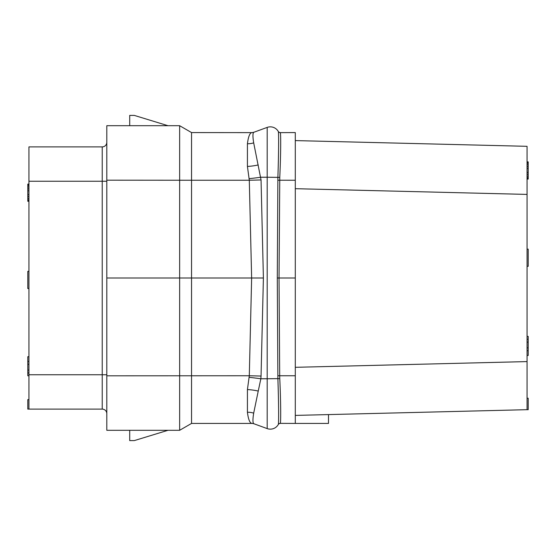 <?xml version="1.0" encoding="UTF-8"?>
<svg xmlns="http://www.w3.org/2000/svg" width="556" height="556" viewBox="0 0 556 556"><rect width="100%" height="100%" fill="white"/><g stroke="black" fill="none" stroke-linecap="round" stroke-linejoin="round"><path stroke-width="0.83" d="M106.808 413.692A4.58 4.58 0 0 0 102.228 409.112L28.947 409.112L28.947 146.888L102.228 146.888A4.58 4.58 0 0 0 106.808 142.308A4.58 4.58 0 0 1 102.228 146.888L102.228 181.242L106.808 181.242M28.947 399.604L27.8 399.604L27.8 409.112L28.947 409.112M106.808 430.295L109.136 430.295L106.808 430.295L106.808 125.705L109.136 125.705L106.808 125.705M179.644 125.705L167.995 125.705L134.295 115.398L129.715 115.398L129.715 125.705L109.136 125.705L179.644 125.705L191.549 132.578L191.549 180.248L249.296 180.248L247.427 166.446L247.427 143.733C248.268 137.012 249.658 133.308 251.59 132.627L191.549 132.578L179.644 125.705L179.644 430.295L191.549 423.422L251.771 423.422A6.874 6.874 0 0 1 254.12 423.839L267.193 428.6A9.16 9.16 0 0 0 278.292 424.52C278.806 424.047 278.758 402.961 277.882 378.768L277.291 278L277.882 177.232C278.758 153.025 278.806 131.967 278.292 131.48L278.292 131.48A9.16 9.16 0 0 0 267.193 127.4L253.967 132.217C252.709 132.773 252.619 136.317 253.682 142.85L261.049 179.949L263.398 278L251.639 278L249.296 375.752L247.427 389.547L247.427 412.267C248.268 418.988 249.658 422.692 251.59 423.373A6.943 6.874 82.9 0 1 253.967 423.783C252.709 423.227 252.619 419.683 253.682 413.15L258.241 391.056A31.185 14.025 -176.2 0 0 247.427 389.554M179.644 430.295L167.995 430.295L134.295 440.602L129.715 440.602L129.715 430.295L109.136 430.295L179.644 430.295L191.549 423.422L251.771 423.422M106.808 278L191.549 278L191.549 423.422M247.427 412.267A17.424 16.138 173.3 0 1 253.682 413.15M249.123 377.336A34.236 3.107 -173.9 0 1 260.847 378.768L258.241 391.056M106.808 375.814L249.296 375.752L261.049 376.051L260.847 378.768L267.193 378.768L267.193 177.232L279.772 177.392C280.856 153.79 280.933 133.336 280.28 132.641L295.292 132.578L295.292 278L277.291 278M249.123 178.664A34.236 3.141 174 0 0 260.847 177.232L267.193 177.232L267.193 127.4M106.808 180.186L191.549 180.248L191.549 278L251.639 278L249.296 180.248L261.049 179.949M247.427 143.733A17.424 16.138 -173.3 0 0 253.682 142.85M247.427 166.446A31.185 14.011 176.2 0 0 258.241 164.944M251.771 132.578A6.874 6.874 -10 0 0 254.12 132.161L253.967 132.217A6.943 6.874 -82.9 0 1 251.59 132.627M280.28 423.359C280.933 422.664 280.856 402.203 279.772 378.608L279.696 375.752L295.292 375.752L295.292 423.422L280.28 423.359A2.293 2.287 29.6 0 0 278.292 424.52L278.264 424.569A2.293 2.293 30 0 1 280.245 423.422A2.293 2.293 30 0 0 278.264 424.569M328.499 414.588L527.053 409.682L295.292 415.408L328.499 414.588L328.499 423.422L295.292 423.422M277.819 375.773L279.696 375.752L279.029 278L279.772 177.392M295.292 375.752L295.292 278M278.25 131.418L278.264 131.431A2.293 2.293 150 0 0 280.245 132.578A2.293 2.293 0 0 1 278.264 131.431L278.292 131.48A2.293 2.287 -29.6 0 0 280.28 132.641M278.493 154.387L278.486 154.881M278.486 401.119L278.493 401.613M527.053 146.318L295.292 140.592L527.053 146.318L527.053 409.682L528.2 409.682L528.2 398.235L527.053 398.235M295.292 367.314L527.053 361.588M295.292 188.686L527.053 194.412M527.053 355.486L528.2 355.486L528.2 350.711L527.053 350.711M527.053 347.847L528.2 347.847L528.2 350.711M527.053 342.128L528.2 342.128L528.2 347.847M527.053 163.318L528.2 163.318L528.2 179.067L527.053 179.067M527.053 164.75L528.2 164.75M527.053 162.366L528.2 162.366L528.2 163.318M527.053 161.886L528.2 161.886L528.2 162.366M527.053 178.587L528.2 178.587M527.053 177.635L528.2 177.635M527.053 176.203L528.2 176.203M527.053 174.292L528.2 174.292M527.053 172.388L528.2 172.388M527.053 168.565L528.2 168.565M527.053 166.661L528.2 166.661M527.053 249.144L528.2 249.144L528.2 266.317L527.053 266.317M527.053 339.264L528.2 339.264L528.2 342.128M527.053 336.401L528.2 336.401L528.2 339.264M28.947 356.702L27.8 356.702L27.8 361.476L28.947 361.476M28.947 364.34L27.8 364.34L27.8 361.476M28.947 370.067L27.8 370.067L27.8 364.34M28.947 372.93L27.8 372.93L27.8 370.067M28.947 375.786L27.8 375.786L27.8 372.93M28.947 288.536L27.8 288.536L27.8 271.356L28.947 271.356M28.947 185.537L27.8 185.537L27.8 184.105L28.947 184.105M28.947 184.578L27.8 184.578M28.947 186.969L27.8 186.969L27.8 185.537M28.947 188.873L27.8 188.873L27.8 186.969M28.947 190.784L27.8 190.784L27.8 188.873M28.947 194.6L27.8 194.6L27.8 190.784M28.947 196.511L27.8 196.511L27.8 194.6M28.947 198.416L27.8 198.416L27.8 196.511M28.947 199.847L27.8 199.847L27.8 198.416M28.947 200.799L27.8 200.799L27.8 199.847M28.947 201.279L27.8 201.279L27.8 200.799M102.228 409.112L102.228 374.758L28.947 374.758M28.947 181.242L102.228 181.242L102.228 374.758L106.808 374.758M263.398 278L261.049 376.051M267.193 428.6L267.193 378.768L279.772 378.608M277.819 180.227L295.292 180.248M254.12 132.161L252.945 132.474"/></g></svg>
